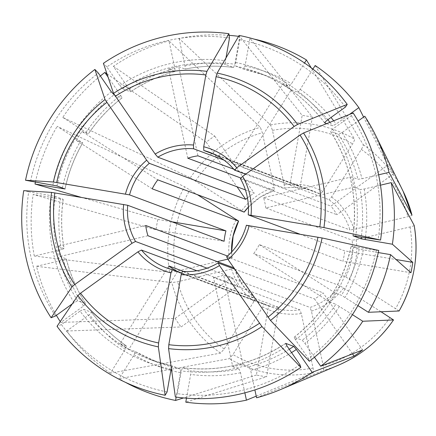 <?xml version="1.0" encoding="UTF-8"?>
<svg xmlns="http://www.w3.org/2000/svg" width="436" height="436" viewBox="0 0 436 436"><rect width="100%" height="100%" fill="white"/><g stroke="black" fill="none" stroke-linecap="round" stroke-linejoin="round"><path stroke-width="0.33" stroke-dasharray="2.18 1.64" d="M244.858 392.836L240.53 372.769L239.124 369.096A153.281 150.093 110.5 0 1 190.63 370.693L190.685 374.415L186.494 398.177M256.232 396.166L313.299 372.824C313.686 372.388 313.609 370.796 313.064 368.055L301.303 313.528L299.892 309.838A61.667 60.381 110.5 0 1 286.539 310.279A61.667 60.381 110.5 0 1 270.516 306.726A61.667 60.381 110.5 0 1 263.894 303.778L181.545 273.018M213.542 277.585A61.667 60.381 110.5 0 0 223.684 275.192L242.907 364.327A153.281 150.093 110.5 0 1 232.764 366.72L213.542 277.585L299.892 309.838M232.764 366.72L239.124 369.096M183.589 271.47L255.158 298.208L253.954 301.45L224.197 348.985L220.556 353.1L110.379 373.151L125.328 349.269L126.527 346.031A153.281 150.093 110.5 0 1 91.598 312.334L91.653 312.378C101.468 325.539 113.104 336.766 126.56 346.048M177.545 271.519L128.903 349.225A153.281 150.093 110.5 0 1 120.167 343.655L168.808 265.949M120.167 343.655L126.527 346.031M239.113 35.43L239.713 39.709L235.702 62.462L235.762 66.185L243.795 69.182L245.076 65.967L249.97 38.21L312.394 117.142L300.164 186.483A61.667 60.381 -69.5 0 0 289.951 184.76L302.175 115.42L239.751 36.488A184.995 181.147 110.5 0 0 238.59 36.33M215.166 154.731L300.164 186.483M312.394 117.142A132.004 129.263 -69.5 0 0 302.175 115.42M217.232 261.627L175.495 271.47L169.604 272.331L34.297 256.025L61.345 249.648L64.059 248.596A153.281 150.093 110.5 0 1 63.155 199.345L63.215 199.383M63.22 199.372C60.898 215.891 61.198 232.323 64.125 248.667L57.699 246.226L145.706 225.466M227.805 259.131L232.056 257.725A61.667 60.381 110.5 0 1 231.592 252.063M232.115 257.78L227.532 256.03M147.924 235.734L59.917 256.493A153.281 150.093 110.5 0 1 57.699 246.226M364.779 116.221L393.67 173.768L336.875 214.686A61.667 60.381 -69.5 0 0 330.951 206.114L387.746 165.195L363.591 117.077M248.291 214.877A61.667 60.381 -69.5 0 0 240.487 178.684L336.875 214.686M352.953 235.783C357.874 198.026 350.37 163.211 330.439 131.345L332.679 129.1L351.312 115.671L353.155 112.951M352.964 235.772L353.018 235.811A153.281 150.093 110.5 0 0 330.504 131.394L338.538 134.397L342.047 132.599L358.103 121.028M393.67 173.768A132.004 129.263 -69.5 0 0 387.746 165.195M152.169 188.804L76.349 140.452L82.709 142.828L57.16 126.358L184.69 186.782L197.377 194.641M82.78 142.834L82.709 142.828A153.281 150.093 110.5 0 0 64.991 188.941M76.349 140.452A153.281 150.093 110.5 0 1 81.957 131.498L157.778 179.85M299.848 234.137L344.68 250.88L396.073 259.54M410.935 272.751L342.849 261.284A61.667 60.381 -69.5 0 0 344.68 250.88M187.802 158.214L168.585 69.079L174.945 71.455L174.874 68.278L168.966 40.88L260.363 127.339L262.325 132.751L274.081 187.284L274.157 190.467L240.776 178.002M248.444 207.04L260.341 197.094L274.157 190.467A61.667 60.381 110.5 0 0 248.444 206.953M175.016 71.455L174.945 71.455A153.281 150.093 110.5 0 0 130.484 91.778L130.566 91.778C144.338 82.578 159.156 75.804 175.027 71.455M168.585 69.079A153.281 150.093 110.5 0 1 178.722 66.686L197.944 155.821M352.533 353.885L314.579 298.976A61.667 60.381 -69.5 0 0 323.098 292.839L362.599 349.977M234.726 269.148L314.579 298.976M311.233 67.842L354.506 139.1C354.691 139.847 354.054 141.433 352.593 143.858L322.842 191.399L320.297 194.14L233.947 161.887L282.583 84.181L288.943 86.557L291.482 83.821L304.519 62.997M282.583 84.181A153.281 150.093 110.5 0 1 291.319 89.751L242.683 167.457L329.033 199.71A61.667 60.381 110.5 0 1 349.917 229.925L353.978 229.374L407.818 216.676C410.494 216.016 411.884 215.515 411.976 215.171M233.947 161.887A61.667 60.381 110.5 0 1 242.683 167.457M181.507 273.143L268.625 305.685L256.401 375.025A132.004 129.263 -69.5 0 0 266.614 376.748L185.791 402.166M299.957 364.741A179.915 176.177 110.5 0 1 177.299 393.67L181.316 370.911L182.597 367.695L190.63 370.693M177.299 393.67L175.365 396.994M218.185 262.968A61.667 60.381 -69.5 0 1 182.45 271.399L278.844 307.402L266.614 376.748M268.625 305.685A61.667 60.381 -69.5 0 0 278.844 307.402M380.492 185.169L364.196 189.011L360.147 189.556A153.281 150.093 110.5 0 1 361.291 237.064M414.195 225.439C414.096 225.783 412.707 226.284 410.031 226.949L356.19 239.647L352.13 240.192A61.667 60.381 110.5 0 1 345.666 276.86L259.316 244.601A61.667 60.381 110.5 0 1 253.714 253.556L340.064 285.809A61.667 60.381 110.5 0 1 310.034 307.451L223.684 275.192M265.78 207.939A61.667 60.381 110.5 0 0 263.567 197.672L351.574 176.912A153.281 150.093 110.5 0 1 353.787 187.186L265.78 207.939L352.13 240.192M353.787 187.186L360.147 189.556M256.581 397.779L323.436 370.431C323.828 369.995 323.752 368.409 323.201 365.662L311.446 311.135L310.034 307.451M229.5 37.987A179.915 176.177 110.5 0 0 106.842 66.915L119.807 85.669L122.451 88.781L130.484 91.778L129.176 89.167L113.365 66.299A184.995 181.147 110.5 0 1 168.966 40.88M225.979 57.95L225.488 60.746L225.543 64.463L233.576 67.466L234.857 64.245L239.751 36.488M178.722 66.686L185.082 69.062A153.281 150.093 110.5 0 1 233.576 67.466M125.579 382.405A184.995 181.147 110.5 0 1 119.11 378.721L229.292 358.67L232.933 354.561L262.69 307.02L263.894 303.778M256.401 375.025L183.561 397.937M326.711 123.622L332.608 125.824L336.123 124.026L349.372 114.477M291.319 89.751L297.679 92.127A153.281 150.093 110.5 0 1 327.839 119.742M110.379 373.151A184.995 181.147 110.5 0 1 66.692 331.011L181.049 326.973L237.838 286.049L196.925 270.767M72.218 303.93L77.635 300.758L85.669 303.761L83.499 306.061L60.768 322.438L175.125 318.4A132.004 129.263 -69.5 0 0 181.049 326.973M60.768 322.438A184.995 181.147 110.5 0 1 60.233 321.61M56.386 315.342A184.995 181.147 110.5 0 1 36.51 266.298L171.822 282.604L177.708 281.738L231.549 269.039L234.274 267.993L233.805 267.818M36.51 266.298L63.563 259.916L66.332 258.924M59.917 256.493L66.272 258.87A153.281 150.093 110.5 0 0 85.669 303.761L85.729 303.81C76.867 289.951 70.398 274.98 66.337 258.913M378.628 174.814L361.984 178.744L357.934 179.289L351.574 176.912M34.297 256.025A184.995 181.147 110.5 0 1 33.163 194.434L156.023 229.816L224.109 241.282M80.949 197.263L157.854 219.412A132.004 129.263 -69.5 0 0 156.023 229.816M35.387 182.172A184.995 181.147 110.5 0 1 57.16 126.358M353.923 246.536A156.802 153.543 110.5 0 1 295.515 339.846L308.481 358.599A179.915 176.177 110.5 0 0 376.268 250.302L351.187 246.215L359.215 249.212L378.285 252.564M357.929 305.631L341.497 295.33L335.137 292.954A153.281 150.093 110.5 0 1 329.534 301.908L253.714 253.556M295.515 339.846L294.207 337.241L302.241 340.238L304.889 343.35L314.47 357.215M294.126 337.246L294.207 337.241A153.281 150.093 110.5 0 0 351.187 246.215L351.127 246.177M113.365 66.299L214.714 136.048A132.004 129.263 -69.5 0 0 206.195 142.19L106.978 73.902M100.351 75.989A184.995 181.147 110.5 0 0 62.762 117.404L190.292 177.828L244.127 212.109M242.907 364.327L249.261 366.703L250.673 370.377L254.88 389.904M249.97 38.21A184.995 181.147 110.5 0 1 253.845 39.027M229.129 35.343A184.995 181.147 110.5 0 0 179.103 38.488L270.5 124.947L272.462 130.364L284.223 184.891L284.294 188.08A61.667 60.381 110.5 0 1 313.669 191.191A61.667 60.381 110.5 0 1 320.297 194.14M128.903 349.225L135.264 351.601L134.065 354.839L119.11 378.721M167.086 391.948A179.915 176.177 110.5 0 1 61.416 324.558L80.05 311.13A156.802 153.543 110.5 0 0 171.097 369.194L172.378 365.973L180.411 368.97L180.471 372.693L176.166 397.103M80.05 311.13L83.565 309.331L91.598 312.334L89.424 314.628L66.692 331.011M315.168 65.504L363.243 144.67C363.428 145.417 362.79 147.003 361.33 149.428L331.573 196.968L329.033 199.71M55.486 315.986A179.915 176.177 110.5 0 1 28.7 191.758L55.121 196.347L63.155 199.345L33.163 194.434M114.461 95.113L122.047 97.915C108.946 108.079 97.719 120.074 88.383 133.896M81.957 131.498L88.312 133.874A153.281 150.093 110.5 0 1 121.966 97.92L120.658 95.31L108.035 77.047M245.419 189.905L254.215 193.192A61.667 60.381 -69.5 0 0 247.446 197.879M223.995 160.126L289.951 184.76M245.632 174.242L330.951 206.114M226.622 256.837L226.709 256.831A61.667 60.381 -69.5 0 0 246.454 225.281L342.849 261.284M226.709 256.831L323.098 292.839M263.567 197.672L349.917 229.925M233.778 169.206L284.294 188.08M207.007 268.173L231.914 277.476A61.667 60.381 -69.5 0 0 237.838 286.049M399.109 310.988L345.666 276.86M28.7 191.758L23.697 190.657M335.137 292.954L259.316 244.601M175.125 318.4L231.914 277.476M61.416 324.558L57.029 326.33M381.037 311.762L340.064 285.809M30.531 181.354A179.915 176.177 110.5 0 1 98.323 73.057M239.713 39.709A179.915 176.177 110.5 0 1 345.388 107.098M351.312 115.671A179.915 176.177 110.5 0 1 378.105 239.898M329.534 301.908L335.894 304.284A153.281 150.093 110.5 0 1 302.241 340.238M376.268 250.302L378.731 250.455M308.481 358.599L309.375 361.259M106.842 66.915L103.408 63.307M62.762 117.404L88.383 133.885M179.103 38.488L185.011 65.885L185.147 69.068C201.252 65.874 217.406 65.346 233.614 67.471M312.906 69.122L300.219 89.391L297.679 92.127M157.854 219.412L171.882 221.777M352.435 314.656L335.894 304.284M206.195 142.19L237.004 186.761M214.714 136.048L254.215 193.192M338.123 365.297A126.451 123.824 110.5 0 1 323.436 370.431M122.451 88.781A153.281 150.093 110.5 0 1 225.543 64.463M313.299 372.824A126.451 123.824 110.5 0 1 229.292 358.67M313.064 368.055A121.219 118.701 110.5 0 1 232.933 354.561M245.076 65.967A156.802 153.543 110.5 0 1 291.482 83.821M235.762 66.185A153.281 150.093 110.5 0 1 257.709 72.49L265.737 75.488L243.811 69.188A153.281 150.093 110.5 0 1 265.737 75.488A153.281 150.093 110.5 0 1 288.943 86.557M324.526 122.789C307.02 99.533 284.746 82.764 257.709 72.49A153.281 150.093 110.5 0 1 324.509 122.729M329.927 122.325A153.281 150.093 110.5 0 1 332.608 125.824M220.556 353.1A126.451 123.824 110.5 0 1 171.822 282.604M253.954 301.45A65.187 63.836 110.5 0 1 231.549 269.039M255.158 298.208A61.667 60.381 110.5 0 1 234.628 269.11M234.563 268.914A61.667 60.381 110.5 0 1 234.274 267.993M83.499 306.061A156.802 153.543 110.5 0 1 63.563 259.916M342.047 132.599A156.802 153.543 110.5 0 1 361.984 178.744M338.538 134.397A153.281 150.093 110.5 0 1 357.934 179.289M169.604 272.331A126.451 123.824 110.5 0 1 184.69 186.782M229.336 258.771A65.187 63.836 110.5 0 1 236.268 219.444M363.292 250.041A156.802 153.543 110.5 0 1 345.078 297.439M359.215 249.212A153.281 150.093 110.5 0 1 341.497 295.33M190.292 177.828A126.451 123.824 110.5 0 1 260.363 127.339M241.871 210.49A65.187 63.836 110.5 0 1 274.081 187.284M289.253 349.258A153.281 150.093 110.5 0 1 249.261 366.703M285.585 343.448A153.281 150.093 110.5 0 1 182.597 367.695M240.53 372.769A156.802 153.543 110.5 0 1 190.685 374.415M270.5 124.947A126.451 123.824 110.5 0 1 354.506 139.1M284.223 184.891A65.187 63.836 110.5 0 1 322.842 191.399M180.411 368.97A153.281 150.093 110.5 0 1 158.464 362.67A153.281 150.093 110.5 0 1 135.264 351.601M172.378 365.973A153.281 150.093 110.5 0 1 150.436 359.667A153.281 150.093 110.5 0 1 83.565 309.331M125.328 349.269A156.802 153.543 110.5 0 1 89.424 314.628M363.243 144.67A126.451 123.824 110.5 0 1 403.12 191.29M331.573 196.968A65.187 63.836 110.5 0 1 353.978 229.374M77.635 300.758A153.281 150.093 110.5 0 1 55.121 196.347M61.345 249.648A156.802 153.543 110.5 0 1 60.419 199.023M364.196 189.011A156.802 153.543 110.5 0 1 365.384 237.756M56.958 185.943A153.281 150.093 110.5 0 1 113.932 94.917M356.19 239.647A65.187 63.836 110.5 0 1 349.258 278.969M343.655 287.923A65.187 63.836 110.5 0 1 311.446 311.135M291.559 352.588A156.802 153.543 110.5 0 1 250.673 370.377M129.176 89.167A156.802 153.543 110.5 0 1 174.874 68.278M301.303 313.528A65.187 63.836 110.5 0 1 262.69 307.02M180.471 372.693A156.802 153.543 110.5 0 1 171.659 370.616M170.885 370.409A156.802 153.543 110.5 0 1 134.065 354.839M286.997 345.988A156.802 153.543 110.5 0 1 181.316 370.911M74.125 302.557A156.802 153.543 110.5 0 1 51.045 195.524M52.881 185.12A156.802 153.543 110.5 0 1 111.289 91.811M119.807 85.669A156.802 153.543 110.5 0 1 225.488 60.746M235.702 62.462A156.802 153.543 110.5 0 1 326.749 120.527M332.679 129.1A156.802 153.543 110.5 0 1 355.754 236.132M410.031 226.949A121.219 118.701 110.5 0 1 395.643 308.552M62.386 187.971A156.802 153.543 110.5 0 1 80.464 141.22M86.072 132.266A156.802 153.543 110.5 0 1 120.658 95.31M185.011 65.885A156.802 153.543 110.5 0 1 234.857 64.245M300.219 89.391A156.802 153.543 110.5 0 1 330.978 117.48M333.671 120.816A156.802 153.543 110.5 0 1 336.123 124.026M224.197 348.985A121.219 118.701 110.5 0 1 177.708 281.738M175.495 271.47A121.219 118.701 110.5 0 1 189.883 189.867M195.486 180.913A121.219 118.701 110.5 0 1 262.325 132.751M272.462 130.364A121.219 118.701 110.5 0 1 352.593 143.858M361.33 149.428A121.219 118.701 110.5 0 1 407.818 216.676M339.475 306.388A156.802 153.543 110.5 0 1 304.889 343.35M390.04 317.506A121.219 118.701 110.5 0 1 323.201 365.662M255.202 298.229L242.776 285.286L234.682 269.132M234.65 269.039L234.328 268.02M232.126 257.807L231.652 251.997M294.115 337.246C323.828 313.718 342.827 283.356 351.122 246.16M284.337 188.085C294.409 186.657 304.186 187.693 313.669 191.191L209.585 152.311M135.285 351.612L158.464 362.67L150.436 359.667L172.362 365.968M263.905 303.783L270.516 306.726L166.427 267.846M182.564 367.684C219.613 372.164 253.965 364.06 285.613 343.372M65.051 188.995C68.517 172.667 74.436 157.276 82.791 142.828"/><path stroke-width="0.65" d="M256.232 396.166L246.438 400.172L244.858 392.836M181.545 273.018L177.545 271.519A61.667 60.381 110.5 0 1 168.808 265.949L183.589 271.47M324.526 122.783L326.749 120.527L345.388 107.098L347.23 104.378A183.774 179.959 110.5 0 0 239.113 35.43A665813.109 132670.849 99.6 0 0 217.15 73.085L216.071 76.687L203.716 146.747L203.775 150.475L215.166 154.731M217.232 261.627L227.805 259.131M233.805 267.818L147.924 235.734A61.667 60.381 110.5 0 1 145.706 225.466L227.532 256.03M361.291 237.064A153.281 150.093 110.5 0 1 361.052 238.814L353.018 235.811L380.563 240.051A183.774 179.959 110.5 0 0 353.155 112.951A665813.082 111538.496 145.3 0 0 303.543 132.969L300.05 135.035L242.667 176.378L240.487 178.684M358.103 121.028L364.779 116.221A184.995 181.147 110.5 0 1 375.483 135.067A184.995 181.147 110.5 0 1 389.032 172.362L378.628 174.814M248.444 206.953A61.667 60.381 110.5 0 0 244.127 212.109L157.778 179.85A61.667 60.381 110.5 0 0 152.169 188.804L238.525 221.057L197.377 194.641M378.285 252.564L390.547 254.629L410.935 272.751A132.004 129.263 -69.5 0 0 412.772 262.352L392.384 244.225L361.052 238.814M380.563 240.051A665813.077 25068.414 -170 0 0 323.943 227.565L248.291 214.877L299.848 234.137M412.772 262.352L396.073 259.54M233.778 169.206L197.944 155.821A61.667 60.381 110.5 0 0 187.802 158.214L240.776 178.002M300.851 367.395A183.774 179.959 110.5 0 1 175.365 396.994A665813.109 132670.849 -80.4 0 1 168.574 348.604A140.081 137.171 -69.5 0 0 261.971 326.575A665813.082 76086.404 -125.8 0 0 300.851 367.395L299.957 364.741L286.997 345.988L285.689 343.377L293.722 346.38L296.366 349.487L312.176 372.36L354.081 356.119L352.533 353.885M261.971 326.575L219.499 265.589L218.185 262.968L234.726 269.148M354.081 356.119A132.004 129.263 -69.5 0 0 362.599 349.977L320.7 366.218A184.995 181.147 110.5 0 0 362.779 321.25L393.501 319.942L381.037 311.762M253.845 39.027A184.995 181.147 110.5 0 1 306.432 59.934L311.233 67.842M306.432 59.934L304.519 62.997M186.494 398.177L185.791 402.166A184.995 181.147 110.5 0 0 246.438 400.172M168.574 348.604L168.814 344.691L181.169 274.631L182.45 271.399M390.547 254.629A184.995 181.147 110.5 0 1 368.387 312.301L399.109 310.988A126.451 123.824 110.5 0 0 414.195 225.439L391.25 182.63L380.492 185.169M312.176 372.36A184.995 181.147 110.5 0 1 280.392 389.626A184.995 181.147 110.5 0 1 256.581 397.779L254.88 389.904M183.561 397.937L175.577 400.45A184.995 181.147 110.5 0 1 125.579 382.405M324.509 122.729A153.281 150.093 110.5 0 1 324.58 122.821L326.711 123.622M60.233 321.61A184.995 181.147 110.5 0 1 56.386 315.342M80.949 197.263L35 184.03A184.995 181.147 110.5 0 1 35.387 182.172M368.387 312.301L357.929 305.631M226.709 256.831L228.023 259.447L270.489 320.433A665813.082 76086.404 -125.8 0 0 309.375 361.259A183.774 179.959 110.5 0 0 378.731 250.455A665813.109 25068.414 -170 0 0 322.106 237.969L246.454 225.281M106.978 73.902L104.847 72.436A184.995 181.147 110.5 0 0 100.351 75.989M229.129 35.343A184.995 181.147 110.5 0 1 238.59 36.33M171.097 369.194L167.086 391.948L165.146 395.272A665813.109 132670.849 -80.4 0 1 158.355 346.882L158.6 342.969L170.956 272.909L172.236 269.677L181.507 273.143M165.146 395.272A183.774 179.959 110.5 0 1 57.029 326.33A665813.044 111538.49 -34.7 0 1 77.891 295.57L80.551 293.194L137.929 251.85L141.449 250.046L196.925 270.767M363.591 117.077L358.855 107.648A184.995 181.147 110.5 0 0 315.168 65.504L312.906 69.122M389.032 172.362L411.976 215.171A126.451 123.824 110.5 0 0 403.12 191.29L375.483 135.067M72.218 303.93L55.486 315.986L51.105 317.757A665813.115 111538.501 -34.7 0 1 71.967 286.997L74.621 284.621L132.004 243.277L135.525 241.473L207.007 268.173M51.105 317.757A183.774 179.959 110.5 0 1 23.697 190.657A665813.109 25068.414 10 0 1 51.568 192.401L127.721 205.28L224.109 241.282A61.667 60.381 -69.5 0 1 225.946 230.884L129.552 194.876L53.405 181.997A665813.109 25068.414 10 0 0 25.533 180.253A183.774 179.959 110.5 0 1 94.89 69.449A665813.082 76086.404 54.2 0 0 105.022 99.533L146.654 160.208L149.303 163.326L245.691 199.328A61.667 60.381 -69.5 0 1 247.446 197.879M94.89 69.449L98.323 73.057L111.289 91.811L114.461 95.113M25.533 180.253L56.958 185.943L65.046 188.979M225.979 57.95L229.5 37.987L228.9 33.714A183.774 179.959 110.5 0 0 103.408 63.307A665813.115 76086.409 54.2 0 0 113.54 93.391L155.172 154.066L157.821 157.183L245.419 189.905M228.9 33.714A665813.077 132670.838 99.6 0 0 206.936 71.368L205.857 74.965L193.502 145.025L193.557 148.758L223.995 160.126M347.23 104.378A665813.082 111538.496 145.3 0 0 297.619 124.396L294.12 126.462L236.743 167.805L234.563 170.111L245.632 174.242M176.166 397.103L175.577 400.45M64.991 188.941L35 184.03M108.035 77.047L104.847 72.436M349.372 114.477L358.855 107.648M391.25 182.63A184.995 181.147 110.5 0 1 392.384 244.225M171.882 221.777L225.946 230.884M314.47 357.215L320.7 366.218M362.779 321.25L352.435 314.656M237.004 186.761L245.691 199.328M393.501 319.942A126.451 123.824 110.5 0 1 338.123 365.297L280.392 389.626M327.839 119.742A153.281 150.093 110.5 0 1 329.927 122.325M231.592 252.063A61.667 60.381 110.5 0 1 238.525 221.057M267.927 317.185A136.266 133.438 -69.5 0 0 317.997 237.189M228.023 259.447A65.187 63.836 -69.5 0 0 249.207 225.603M168.814 344.691A136.266 133.438 -69.5 0 0 259.409 323.321M181.169 274.631A65.187 63.836 -69.5 0 0 219.499 265.589M293.722 346.38A153.281 150.093 110.5 0 1 289.253 349.258M80.551 293.194A136.266 133.438 -69.5 0 0 158.6 342.969M137.929 251.85A65.187 63.836 -69.5 0 0 170.956 272.909M54.838 192.865A136.266 133.438 -69.5 0 0 74.621 284.621M123.633 204.451A65.187 63.836 -69.5 0 0 132.004 243.277M365.384 237.756A156.802 153.543 110.5 0 1 365.128 239.637M193.557 148.758A61.667 60.381 -69.5 0 0 157.821 157.183M234.492 170.029A61.667 60.381 -69.5 0 0 209.585 152.311A61.667 60.381 -69.5 0 0 203.775 150.475M141.449 250.046A61.667 60.381 -69.5 0 0 166.427 267.846A61.667 60.381 -69.5 0 0 172.193 269.666M127.721 205.28A61.667 60.381 -69.5 0 0 135.525 241.473M149.303 163.326A61.667 60.381 -69.5 0 0 129.552 194.876M296.366 349.487A156.802 153.543 110.5 0 1 291.559 352.588M171.659 370.616A156.802 153.543 110.5 0 1 170.885 370.409M205.857 74.965A136.266 133.438 -69.5 0 0 115.262 96.334M193.502 145.025A65.187 63.836 -69.5 0 0 155.172 154.066M294.12 126.462A136.266 133.438 -69.5 0 0 216.071 76.687M236.743 167.805A65.187 63.836 -69.5 0 0 203.716 146.747M319.833 226.791A136.266 133.438 -69.5 0 0 300.05 135.035M251.038 215.199A65.187 63.836 -69.5 0 0 242.667 176.378M270.489 320.433A140.081 137.171 -69.5 0 0 322.106 237.969M77.891 295.57A140.081 137.171 -69.5 0 0 158.355 346.882M51.568 192.401A140.081 137.171 -69.5 0 0 71.967 286.997M105.022 99.533A140.081 137.171 -69.5 0 0 53.405 181.997M206.936 71.368A140.081 137.171 -69.5 0 0 113.54 93.391M297.619 124.396A140.081 137.171 -69.5 0 0 217.15 73.085M323.943 227.565A140.081 137.171 -69.5 0 0 303.543 132.969M62.25 188.619A156.802 153.543 110.5 0 1 62.386 187.971M330.978 117.48A156.802 153.543 110.5 0 1 333.671 120.816M106.744 102.471A136.266 133.438 -69.5 0 0 56.675 182.461M146.654 160.208A65.187 63.836 -69.5 0 0 125.464 194.053M231.652 251.997L233.146 236.089L238.612 221.041M244.182 212.141L248.444 207.04M414.2 225.461C419.083 255.643 414.058 284.147 399.125 310.977M209.585 152.311C219.422 156.034 227.734 161.958 234.519 170.089M240.416 178.613C246.705 189.813 249.31 201.901 248.226 214.866M246.4 225.21C242.983 237.794 236.383 248.34 226.6 256.848M218.125 262.952C207.013 269.497 195.105 272.309 182.406 271.388M172.225 269.677L166.427 267.846M403.12 191.29L411.982 215.182M338.123 365.297C360.839 355.558 379.304 340.44 393.512 319.942"/></g></svg>
